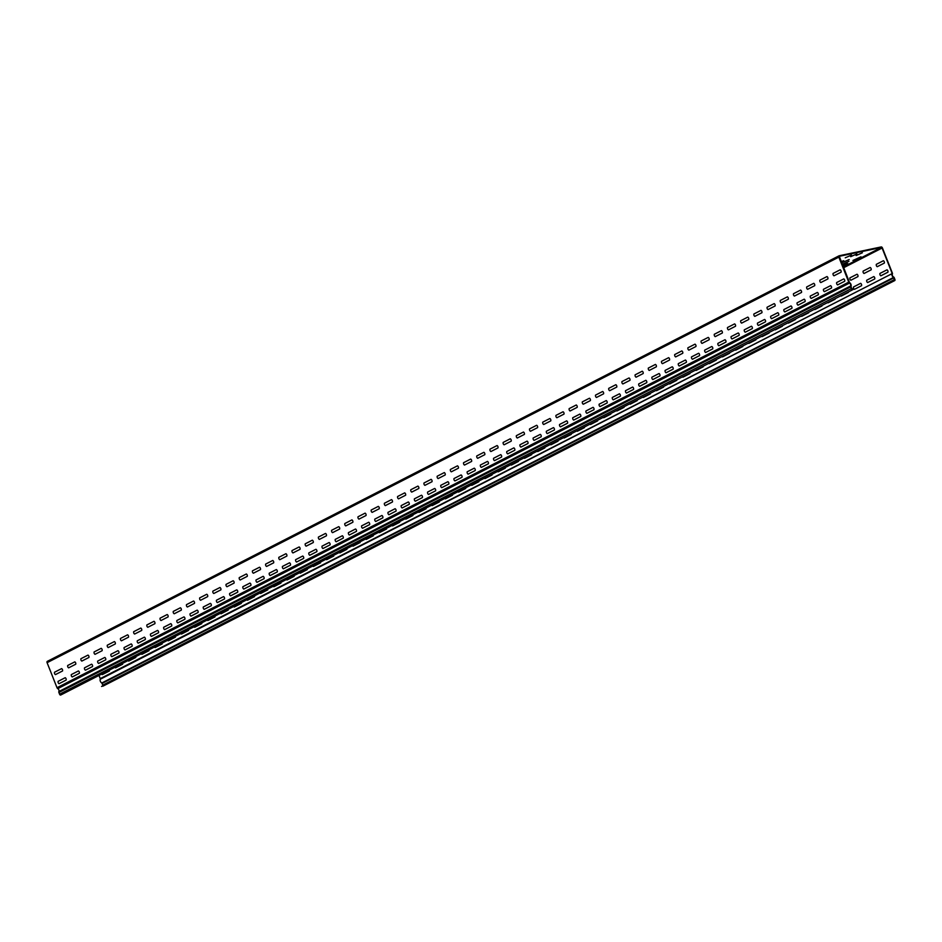 <?xml version="1.0" encoding="UTF-8"?>
<svg xmlns="http://www.w3.org/2000/svg" width="942" height="942" viewBox="0 0 942 942"><rect width="100%" height="100%" fill="white"/><g stroke="black" fill="none" stroke-linecap="round" stroke-linejoin="round"><path stroke-width="1.41" d="M819.87 280.198A1.825 1.448 -101.9 0 0 820.812 282.553L827.9 278.926A1.825 1.448 -101.9 0 0 826.97 276.559L819.87 280.198M823.473 289.3A1.825 1.448 -101.9 0 0 824.415 291.655L831.503 288.017A1.825 1.448 -101.9 0 0 830.573 285.661L823.473 289.3M806.682 286.957L813.77 283.318A1.825 1.448 -101.9 0 1 814.7 285.685L807.612 289.312A1.825 1.448 -101.9 0 1 806.682 286.957M793.482 293.716L800.57 290.089A1.825 1.448 -101.9 0 1 801.512 292.444L794.412 296.071A1.825 1.448 -101.9 0 1 793.482 293.716M767.094 307.233L774.183 303.607A1.825 1.448 -101.9 0 1 775.113 305.962L768.024 309.588A1.825 1.448 -101.9 0 1 767.094 307.233M753.894 313.992L760.983 310.365A1.825 1.448 -101.9 0 1 761.925 312.72L754.825 316.359A1.825 1.448 -101.9 0 1 753.894 313.992M797.085 302.818A1.825 1.448 -101.9 0 0 798.015 305.173L805.104 301.534A1.825 1.448 -101.9 0 0 804.174 299.179L797.085 302.818M810.285 296.059L817.373 292.42A1.825 1.448 -101.9 0 1 818.304 294.775L811.215 298.414A1.825 1.448 -101.9 0 1 810.285 296.059M780.282 300.474A1.825 1.448 -101.9 0 0 781.224 302.829L788.313 299.203A1.825 1.448 -101.9 0 0 787.382 296.848L780.282 300.474M783.885 309.577A1.825 1.448 -101.9 0 0 784.827 311.932L791.916 308.293A1.825 1.448 -101.9 0 0 790.986 305.938L783.885 309.577M770.697 316.335L777.786 312.697A1.825 1.448 -101.9 0 1 778.716 315.064L771.628 318.69A1.825 1.448 -101.9 0 1 770.697 316.335M757.498 323.094L764.586 319.456A1.825 1.448 -101.9 0 1 765.516 321.823L758.428 325.449A1.825 1.448 -101.9 0 1 757.498 323.094M727.507 327.51L734.595 323.883A1.825 1.448 -101.9 0 1 735.525 326.238L728.437 329.877A1.825 1.448 -101.9 0 1 727.507 327.51M714.307 334.269L721.395 330.642A1.825 1.448 -101.9 0 1 722.337 332.997L715.237 336.635A1.825 1.448 -101.9 0 1 714.307 334.269M701.107 341.028L708.207 337.401A1.825 1.448 -101.9 0 1 709.138 339.756L702.049 343.394A1.825 1.448 -101.9 0 1 701.107 341.028M740.695 320.751A1.825 1.448 -101.9 0 0 741.637 323.118L748.725 319.479A1.825 1.448 -101.9 0 0 747.795 317.124L740.695 320.751M731.11 336.612A1.825 1.448 -101.9 0 0 732.04 338.967L739.129 335.34A1.825 1.448 -101.9 0 0 738.198 332.973L731.11 336.612M744.298 329.853A1.825 1.448 -101.9 0 0 745.228 332.208L752.328 328.581A1.825 1.448 -101.9 0 0 751.398 326.215L744.298 329.853M687.919 347.786L695.008 344.16A1.825 1.448 -101.9 0 1 695.938 346.515L688.849 350.153A1.825 1.448 -101.9 0 1 687.919 347.786M674.719 354.557L681.808 350.919A1.825 1.448 -101.9 0 1 682.75 353.274L675.649 356.912A1.825 1.448 -101.9 0 1 674.719 354.557M717.91 343.371A1.825 1.448 -101.9 0 0 718.84 345.726L725.929 342.099A1.825 1.448 -101.9 0 0 724.999 339.732L717.91 343.371M661.519 361.316L668.62 357.677A1.825 1.448 -101.9 0 1 669.55 360.032L662.462 363.671A1.825 1.448 -101.9 0 1 661.519 361.316M665.123 370.406L672.211 366.779A1.825 1.448 -101.9 0 1 673.153 369.134L666.053 372.773A1.825 1.448 -101.9 0 1 665.123 370.406M648.332 368.075L655.42 364.436A1.825 1.448 -101.9 0 1 656.35 366.791L649.262 370.43A1.825 1.448 -101.9 0 1 648.332 368.075M651.923 377.165L659.023 373.538A1.825 1.448 -101.9 0 1 659.953 375.893L652.865 379.532A1.825 1.448 -101.9 0 1 651.923 377.165M678.322 363.647A1.825 1.448 -101.9 0 0 679.253 366.002L686.341 362.376A1.825 1.448 -101.9 0 0 685.411 360.021L678.322 363.647M691.522 356.888A1.825 1.448 -101.9 0 0 692.452 359.243L699.541 355.617A1.825 1.448 -101.9 0 0 698.611 353.262L691.522 356.888M704.71 350.13L711.799 346.503A1.825 1.448 -101.9 0 1 712.741 348.858L705.64 352.485A1.825 1.448 -101.9 0 1 704.71 350.13M833.069 273.439A1.825 1.448 -101.9 0 0 834 275.794L841.1 272.167A1.825 1.448 -101.9 0 0 840.158 269.801L833.069 273.439M836.673 282.529A1.825 1.448 -101.9 0 0 837.603 284.896L844.703 281.258A1.825 1.448 -101.9 0 0 843.761 278.903L836.673 282.529M450.394 469.457A1.825 1.448 -101.9 0 0 451.324 471.824L458.413 468.186A1.825 1.448 -101.9 0 0 457.482 465.831L450.394 469.457M453.985 478.56A1.825 1.448 -101.9 0 0 454.927 480.915L462.016 477.288A1.825 1.448 -101.9 0 0 461.085 474.933L453.985 478.56M463.582 462.699A1.825 1.448 -101.9 0 0 464.512 465.065L471.612 461.427A1.825 1.448 -101.9 0 0 470.67 459.072L463.582 462.699M467.185 471.801A1.825 1.448 -101.9 0 0 468.115 474.156L475.215 470.529A1.825 1.448 -101.9 0 0 474.273 468.174L467.185 471.801M476.782 455.94A1.825 1.448 -101.9 0 0 477.712 458.307L484.8 454.668A1.825 1.448 -101.9 0 0 483.87 452.313L476.782 455.94M489.981 449.181A1.825 1.448 -101.9 0 0 490.912 451.548L498 447.909A1.825 1.448 -101.9 0 0 497.07 445.554L489.981 449.181M480.385 465.042A1.825 1.448 -101.9 0 0 481.315 467.397L488.403 463.77A1.825 1.448 -101.9 0 0 487.473 461.403L480.385 465.042M493.573 458.283A1.825 1.448 -101.9 0 0 494.515 460.638L501.603 457.011A1.825 1.448 -101.9 0 0 500.673 454.645L493.573 458.283M542.757 422.146L549.857 418.519A1.825 1.448 -101.9 0 1 550.787 420.874L543.699 424.501A1.825 1.448 -101.9 0 1 542.757 422.146M529.569 428.904L536.657 425.278A1.825 1.448 -101.9 0 1 537.588 427.633L530.499 431.259A1.825 1.448 -101.9 0 1 529.569 428.904M533.16 438.006L540.261 434.368A1.825 1.448 -101.9 0 1 541.191 436.735L534.102 440.361A1.825 1.448 -101.9 0 1 533.16 438.006M516.369 435.663L523.458 432.037A1.825 1.448 -101.9 0 1 524.388 434.392L517.299 438.03A1.825 1.448 -101.9 0 1 516.369 435.663M519.972 444.765L527.061 441.127A1.825 1.448 -101.9 0 1 527.991 443.494L520.902 447.12A1.825 1.448 -101.9 0 1 519.972 444.765M503.169 442.422A1.825 1.448 -101.9 0 0 504.111 444.789L511.2 441.15A1.825 1.448 -101.9 0 0 510.27 438.795L503.169 442.422M506.772 451.524A1.825 1.448 -101.9 0 0 507.703 453.879L514.803 450.252A1.825 1.448 -101.9 0 0 513.861 447.886L506.772 451.524M546.36 431.248A1.825 1.448 -101.9 0 0 547.29 433.603L554.391 429.964A1.825 1.448 -101.9 0 0 553.449 427.609L546.36 431.248M635.132 374.834L642.22 371.195A1.825 1.448 -101.9 0 1 643.162 373.55L636.062 377.189A1.825 1.448 -101.9 0 1 635.132 374.834M621.932 381.592L629.032 377.954A1.825 1.448 -101.9 0 1 629.962 380.321L622.874 383.947A1.825 1.448 -101.9 0 1 621.932 381.592M595.544 395.11L602.633 391.472A1.825 1.448 -101.9 0 1 603.575 393.838L596.474 397.465A1.825 1.448 -101.9 0 1 595.544 395.11M582.344 401.869L589.445 398.231A1.825 1.448 -101.9 0 1 590.375 400.597L583.286 404.224A1.825 1.448 -101.9 0 1 582.344 401.869M625.535 390.683A1.825 1.448 -101.9 0 0 626.465 393.05L633.566 389.411A1.825 1.448 -101.9 0 0 632.624 387.056L625.535 390.683M638.735 383.924L645.823 380.297A1.825 1.448 -101.9 0 1 646.754 382.652L639.665 386.291A1.825 1.448 -101.9 0 1 638.735 383.924M608.744 388.351A1.825 1.448 -101.9 0 0 609.674 390.706L616.763 387.08A1.825 1.448 -101.9 0 0 615.832 384.713L608.744 388.351M569.156 408.628L576.245 404.989A1.825 1.448 -101.9 0 1 577.175 407.356L570.087 410.983A1.825 1.448 -101.9 0 1 569.156 408.628M572.748 417.73L579.848 414.091A1.825 1.448 -101.9 0 1 580.778 416.446L573.69 420.085A1.825 1.448 -101.9 0 1 572.748 417.73M555.957 415.387A1.825 1.448 -101.9 0 0 556.887 417.742L563.987 414.115A1.825 1.448 -101.9 0 0 563.045 411.76L555.957 415.387M559.56 424.489A1.825 1.448 -101.9 0 0 560.49 426.844L567.579 423.205A1.825 1.448 -101.9 0 0 566.648 420.85L559.56 424.489M585.948 410.971A1.825 1.448 -101.9 0 0 586.878 413.326L593.978 409.688A1.825 1.448 -101.9 0 0 593.036 407.333L585.948 410.971M599.147 404.2A1.825 1.448 -101.9 0 0 600.078 406.567L607.166 402.929A1.825 1.448 -101.9 0 0 606.236 400.574L599.147 404.2M612.335 397.442A1.825 1.448 -101.9 0 0 613.277 399.808L620.366 396.17A1.825 1.448 -101.9 0 0 619.436 393.815L612.335 397.442M54.506 672.247A1.825 1.448 -101.9 0 0 55.448 674.602L62.537 670.975A1.825 1.448 -101.9 0 0 61.607 668.62L54.506 672.247M58.11 681.349A1.825 1.448 -101.9 0 0 59.052 683.704L66.14 680.077A1.825 1.448 -101.9 0 0 65.21 677.71L58.11 681.349M67.706 665.488A1.825 1.448 -101.9 0 0 68.636 667.843L75.737 664.216A1.825 1.448 -101.9 0 0 74.795 661.861L67.706 665.488M71.309 674.59A1.825 1.448 -101.9 0 0 72.24 676.945L79.34 673.318A1.825 1.448 -101.9 0 0 78.398 670.951L71.309 674.59M80.906 658.729A1.825 1.448 -101.9 0 0 81.836 661.084L88.925 657.457A1.825 1.448 -101.9 0 0 87.995 655.102L80.906 658.729M84.509 667.831A1.825 1.448 -101.9 0 0 85.439 670.186L92.528 666.547A1.825 1.448 -101.9 0 0 91.598 664.192L84.509 667.831M94.094 651.97A1.825 1.448 -101.9 0 0 95.036 654.325L102.125 650.698A1.825 1.448 -101.9 0 0 101.194 648.332L94.094 651.97M97.697 661.072A1.825 1.448 -101.9 0 0 98.639 663.427L105.728 659.789A1.825 1.448 -101.9 0 0 104.797 657.434L97.697 661.072M107.294 645.211A1.825 1.448 -101.9 0 0 108.224 647.566L115.324 643.939A1.825 1.448 -101.9 0 0 114.382 641.573L107.294 645.211M110.897 654.313A1.825 1.448 -101.9 0 0 111.827 656.668L118.927 653.03A1.825 1.448 -101.9 0 0 117.986 650.675L110.897 654.313M120.494 638.452A1.825 1.448 -101.9 0 0 121.424 640.807L128.512 637.181A1.825 1.448 -101.9 0 0 127.582 634.814L120.494 638.452M124.097 647.554A1.825 1.448 -101.9 0 0 125.027 649.909L132.115 646.271A1.825 1.448 -101.9 0 0 131.185 643.916L124.097 647.554M133.682 631.693A1.825 1.448 -101.9 0 0 134.624 634.048L141.712 630.422A1.825 1.448 -101.9 0 0 140.782 628.055L133.682 631.693M146.881 624.935A1.825 1.448 -101.9 0 0 147.812 627.29L154.912 623.663A1.825 1.448 -101.9 0 0 153.97 621.296L146.881 624.935M137.285 640.784A1.825 1.448 -101.9 0 0 138.227 643.151L145.315 639.512A1.825 1.448 -101.9 0 0 144.385 637.157L137.285 640.784M150.484 634.025A1.825 1.448 -101.9 0 0 151.415 636.392L158.515 632.753A1.825 1.448 -101.9 0 0 157.573 630.398L150.484 634.025M160.081 618.176A1.825 1.448 -101.9 0 0 161.011 620.531L168.1 616.904A1.825 1.448 -101.9 0 0 167.17 614.537L160.081 618.176M163.684 627.266A1.825 1.448 -101.9 0 0 164.615 629.633L171.703 625.994A1.825 1.448 -101.9 0 0 170.773 623.639L163.684 627.266M173.269 611.417A1.825 1.448 -101.9 0 0 174.211 613.772L181.3 610.133A1.825 1.448 -101.9 0 0 180.369 607.778L173.269 611.417M176.872 620.507A1.825 1.448 -101.9 0 0 177.814 622.874L184.903 619.235A1.825 1.448 -101.9 0 0 183.973 616.88L176.872 620.507M186.469 604.658A1.825 1.448 -101.9 0 0 187.399 607.013L194.499 603.375A1.825 1.448 -101.9 0 0 193.557 601.02L186.469 604.658M199.669 597.899A1.825 1.448 -101.9 0 0 200.599 600.254L207.687 596.616A1.825 1.448 -101.9 0 0 206.757 594.261L199.669 597.899M190.072 613.748A1.825 1.448 -101.9 0 0 191.002 616.115L198.103 612.477A1.825 1.448 -101.9 0 0 197.161 610.122L190.072 613.748M203.272 606.989A1.825 1.448 -101.9 0 0 204.202 609.344L211.291 605.718A1.825 1.448 -101.9 0 0 210.36 603.363L203.272 606.989M252.444 570.852L259.545 567.225A1.825 1.448 -101.9 0 1 260.475 569.58L253.386 573.219A1.825 1.448 -101.9 0 1 252.444 570.852M239.256 577.611L246.345 573.984A1.825 1.448 -101.9 0 1 247.275 576.339L240.186 579.978A1.825 1.448 -101.9 0 1 239.256 577.611M242.859 586.713L249.948 583.074A1.825 1.448 -101.9 0 1 250.878 585.441L243.79 589.068A1.825 1.448 -101.9 0 1 242.859 586.713M226.056 584.37L233.145 580.743A1.825 1.448 -101.9 0 1 234.087 583.098L226.987 586.736A1.825 1.448 -101.9 0 1 226.056 584.37M229.66 593.472L236.748 589.845A1.825 1.448 -101.9 0 1 237.69 592.2L230.59 595.827A1.825 1.448 -101.9 0 1 229.66 593.472M212.857 591.14L219.957 587.502A1.825 1.448 -101.9 0 1 220.887 589.857L213.799 593.495A1.825 1.448 -101.9 0 1 212.857 591.14M216.46 600.231L223.56 596.604A1.825 1.448 -101.9 0 1 224.49 598.959L217.402 602.586A1.825 1.448 -101.9 0 1 216.46 600.231M256.047 579.954A1.825 1.448 -101.9 0 0 256.989 582.309L264.078 578.682A1.825 1.448 -101.9 0 0 263.148 576.316L256.047 579.954M265.644 564.093A1.825 1.448 -101.9 0 0 266.574 566.46L273.675 562.821A1.825 1.448 -101.9 0 0 272.733 560.466L265.644 564.093M269.247 573.195A1.825 1.448 -101.9 0 0 270.177 575.55L277.278 571.924A1.825 1.448 -101.9 0 0 276.336 569.557L269.247 573.195M278.844 557.334A1.825 1.448 -101.9 0 0 279.774 559.701L286.863 556.063A1.825 1.448 -101.9 0 0 285.932 553.708L278.844 557.334M282.447 566.436A1.825 1.448 -101.9 0 0 283.377 568.791L290.466 565.165A1.825 1.448 -101.9 0 0 289.535 562.798L282.447 566.436M305.232 543.817L312.32 540.19A1.825 1.448 -101.9 0 1 313.262 542.545L306.162 546.172A1.825 1.448 -101.9 0 1 305.232 543.817M308.835 552.919L315.923 549.28A1.825 1.448 -101.9 0 1 316.865 551.635L309.765 555.274A1.825 1.448 -101.9 0 1 308.835 552.919M292.032 550.575L299.132 546.949A1.825 1.448 -101.9 0 1 300.062 549.304L292.974 552.93A1.825 1.448 -101.9 0 1 292.032 550.575M295.635 559.678L302.735 556.039A1.825 1.448 -101.9 0 1 303.665 558.406L296.577 562.033A1.825 1.448 -101.9 0 1 295.635 559.678M358.019 516.781L365.107 513.143A1.825 1.448 -101.9 0 1 366.038 515.51L358.949 519.136A1.825 1.448 -101.9 0 1 358.019 516.781M344.819 523.54L351.908 519.902A1.825 1.448 -101.9 0 1 352.85 522.268L345.749 525.895A1.825 1.448 -101.9 0 1 344.819 523.54M348.422 532.642L355.511 529.004A1.825 1.448 -101.9 0 1 356.453 531.359L349.352 534.997A1.825 1.448 -101.9 0 1 348.422 532.642M331.619 530.299L338.72 526.66A1.825 1.448 -101.9 0 1 339.65 529.027L332.561 532.654A1.825 1.448 -101.9 0 1 331.619 530.299M335.222 539.401L342.323 535.763A1.825 1.448 -101.9 0 1 343.253 538.117L336.164 541.756A1.825 1.448 -101.9 0 1 335.222 539.401M361.622 525.871L368.711 522.245A1.825 1.448 -101.9 0 1 369.641 524.6L362.552 528.238A1.825 1.448 -101.9 0 1 361.622 525.871M318.431 537.058L325.52 533.431A1.825 1.448 -101.9 0 1 326.45 535.786L319.362 539.413A1.825 1.448 -101.9 0 1 318.431 537.058M322.034 546.16L329.123 542.521A1.825 1.448 -101.9 0 1 330.053 544.876L322.965 548.515A1.825 1.448 -101.9 0 1 322.034 546.16M437.194 476.228L444.283 472.59A1.825 1.448 -101.9 0 1 445.213 474.945L438.124 478.583A1.825 1.448 -101.9 0 1 437.194 476.228M423.994 482.987L431.083 479.348A1.825 1.448 -101.9 0 1 432.025 481.703L424.924 485.342A1.825 1.448 -101.9 0 1 423.994 482.987M410.794 489.746L417.895 486.107A1.825 1.448 -101.9 0 1 418.825 488.462L411.736 492.101A1.825 1.448 -101.9 0 1 410.794 489.746M397.606 496.505L404.695 492.866A1.825 1.448 -101.9 0 1 405.625 495.221L398.537 498.86A1.825 1.448 -101.9 0 1 397.606 496.505M440.797 485.318A1.825 1.448 -101.9 0 0 441.727 487.673L448.816 484.047A1.825 1.448 -101.9 0 0 447.886 481.692L440.797 485.318M384.407 503.263L391.495 499.625A1.825 1.448 -101.9 0 1 392.437 501.992L385.337 505.618A1.825 1.448 -101.9 0 1 384.407 503.263M388.01 512.354L395.098 508.727A1.825 1.448 -101.9 0 1 396.04 511.082L388.94 514.721A1.825 1.448 -101.9 0 1 388.01 512.354M427.597 492.077L434.686 488.451A1.825 1.448 -101.9 0 1 435.628 490.806L428.528 494.444A1.825 1.448 -101.9 0 1 427.597 492.077M414.398 498.836L421.498 495.209A1.825 1.448 -101.9 0 1 422.428 497.564L415.34 501.203A1.825 1.448 -101.9 0 1 414.398 498.836M401.21 505.595A1.825 1.448 -101.9 0 0 402.14 507.962L409.228 504.323A1.825 1.448 -101.9 0 0 408.298 501.968L401.21 505.595M371.207 510.022L378.307 506.384A1.825 1.448 -101.9 0 1 379.237 508.751L372.149 512.377A1.825 1.448 -101.9 0 1 371.207 510.022M374.81 519.113L381.91 515.486A1.825 1.448 -101.9 0 1 382.841 517.841L375.752 521.479A1.825 1.448 -101.9 0 1 374.81 519.113M845.245 257.814L851.474 255.094L845.245 257.814M842.23 264.749L848.93 261.323L842.077 264.372M852.922 260.463L860.976 256.801L852.922 260.463M850.685 256.671L856.914 253.94L850.685 256.671M842.619 265.738L847.776 263.56L842.772 266.127M840.994 261.64L843.726 260.699L841.147 262.017M842.937 262.288L849.166 259.556L842.937 262.288M856.137 255.529L862.366 252.797L856.137 255.529M879.922 273.451L887.011 269.812A1.825 1.448 -101.9 0 1 887.941 272.179L880.852 275.806A1.825 1.448 -101.9 0 1 879.922 273.451M484.577 478.289A1.825 1.448 -101.9 0 0 484.977 478.595L492.065 474.956A1.825 1.448 -101.9 0 0 492.136 474.427M471.377 485.048A1.825 1.448 -101.9 0 0 471.777 485.354L478.866 481.715A1.825 1.448 -101.9 0 0 478.936 481.185M524.164 458.012A1.825 1.448 -101.9 0 0 524.564 458.318L531.653 454.68A1.825 1.448 -101.9 0 0 531.724 454.138M510.964 464.771A1.825 1.448 -101.9 0 0 511.365 465.077L518.453 461.439A1.825 1.448 -101.9 0 0 518.524 460.897M497.765 471.53A1.825 1.448 -101.9 0 0 498.165 471.836L505.265 468.198A1.825 1.448 -101.9 0 0 505.324 467.656M550.552 444.494A1.825 1.448 -101.9 0 0 550.952 444.789L558.041 441.162A1.825 1.448 -101.9 0 0 558.111 440.62M537.352 451.253A1.825 1.448 -101.9 0 0 537.752 451.559L544.853 447.921A1.825 1.448 -101.9 0 0 544.912 447.379M774.889 329.582A1.825 1.448 -101.9 0 0 775.278 329.888L782.378 326.25A1.825 1.448 -101.9 0 0 782.437 325.708M748.49 343.1A1.825 1.448 -101.9 0 0 748.89 343.406L755.979 339.768A1.825 1.448 -101.9 0 0 756.049 339.226M722.102 356.618A1.825 1.448 -101.9 0 0 722.502 356.924L729.591 353.285A1.825 1.448 -101.9 0 0 729.661 352.744M761.689 336.341A1.825 1.448 -101.9 0 0 762.09 336.647L769.178 333.009A1.825 1.448 -101.9 0 0 769.249 332.467M695.714 370.135A1.825 1.448 -101.9 0 0 696.103 370.442L703.203 366.803A1.825 1.448 -101.9 0 0 703.262 366.273M735.302 349.859A1.825 1.448 -101.9 0 0 735.69 350.165L742.791 346.526A1.825 1.448 -101.9 0 0 742.849 345.985M669.315 383.665A1.825 1.448 -101.9 0 0 669.715 383.959L676.803 380.321A1.825 1.448 -101.9 0 0 676.874 379.791M708.902 363.377A1.825 1.448 -101.9 0 0 709.302 363.683L716.391 360.044A1.825 1.448 -101.9 0 0 716.462 359.514M642.927 397.183A1.825 1.448 -101.9 0 0 643.327 397.477L650.416 393.85A1.825 1.448 -101.9 0 0 650.486 393.309M682.514 376.894A1.825 1.448 -101.9 0 0 682.915 377.2L690.003 373.562A1.825 1.448 -101.9 0 0 690.074 373.032M656.127 390.424A1.825 1.448 -101.9 0 0 656.515 390.718L663.615 387.091A1.825 1.448 -101.9 0 0 663.674 386.55M590.139 424.218A1.825 1.448 -101.9 0 0 590.54 424.512L597.628 420.886A1.825 1.448 -101.9 0 0 597.699 420.344M576.94 430.977A1.825 1.448 -101.9 0 0 577.34 431.271L584.44 427.644A1.825 1.448 -101.9 0 0 584.499 427.103M563.752 437.736A1.825 1.448 -101.9 0 0 564.152 438.03L571.241 434.403A1.825 1.448 -101.9 0 0 571.311 433.862M458.177 491.806A1.825 1.448 -101.9 0 0 458.577 492.113L465.678 488.474A1.825 1.448 -101.9 0 0 465.737 487.944M444.989 498.565A1.825 1.448 -101.9 0 0 445.389 498.871L452.478 495.233A1.825 1.448 -101.9 0 0 452.549 494.703M431.789 505.336A1.825 1.448 -101.9 0 0 432.19 505.63L439.278 501.992A1.825 1.448 -101.9 0 0 439.349 501.462M603.339 417.459A1.825 1.448 -101.9 0 0 603.74 417.753L610.828 414.127A1.825 1.448 -101.9 0 0 610.899 413.585M616.539 410.7A1.825 1.448 -101.9 0 0 616.928 410.995L624.028 407.368A1.825 1.448 -101.9 0 0 624.087 406.826M629.727 403.941A1.825 1.448 -101.9 0 0 630.127 404.236L637.216 400.609A1.825 1.448 -101.9 0 0 637.287 400.067M405.401 518.854A1.825 1.448 -101.9 0 0 405.802 519.148L412.89 515.521A1.825 1.448 -101.9 0 0 412.961 514.98M418.589 512.095A1.825 1.448 -101.9 0 0 418.99 512.389L426.09 508.762A1.825 1.448 -101.9 0 0 426.149 508.221M379.002 532.371A1.825 1.448 -101.9 0 0 379.402 532.666L386.503 529.039A1.825 1.448 -101.9 0 0 386.561 528.497M392.202 525.612A1.825 1.448 -101.9 0 0 392.602 525.907L399.691 522.28A1.825 1.448 -101.9 0 0 399.761 521.738M352.614 545.889A1.825 1.448 -101.9 0 0 353.014 546.183L360.103 542.557A1.825 1.448 -101.9 0 0 360.174 542.015M365.814 539.13A1.825 1.448 -101.9 0 0 366.214 539.425L373.303 535.798A1.825 1.448 -101.9 0 0 373.373 535.256M326.226 559.407A1.825 1.448 -101.9 0 0 326.627 559.701L333.715 556.074A1.825 1.448 -101.9 0 0 333.786 555.533M339.414 552.648A1.825 1.448 -101.9 0 0 339.815 552.942L346.915 549.316A1.825 1.448 -101.9 0 0 346.974 548.774M299.827 572.924A1.825 1.448 -101.9 0 0 300.227 573.231L307.327 569.592A1.825 1.448 -101.9 0 0 307.386 569.05M313.027 566.166A1.825 1.448 -101.9 0 0 313.427 566.472L320.515 562.833A1.825 1.448 -101.9 0 0 320.586 562.292M853.523 286.969L860.611 283.33A1.825 1.448 -101.9 0 1 861.553 285.697L854.453 289.324A1.825 1.448 -101.9 0 1 853.523 286.969M827.665 302.547A1.825 1.448 -101.9 0 0 828.065 302.841L835.154 299.215A1.825 1.448 -101.9 0 0 835.224 298.673M814.477 309.306A1.825 1.448 -101.9 0 0 814.865 309.6L821.966 305.973A1.825 1.448 -101.9 0 0 822.025 305.432M866.722 280.21L873.811 276.571A1.825 1.448 -101.9 0 1 874.741 278.938L867.653 282.565A1.825 1.448 -101.9 0 1 866.722 280.21M801.277 316.065A1.825 1.448 -101.9 0 0 801.677 316.359L808.766 312.732A1.825 1.448 -101.9 0 0 808.837 312.191M788.077 322.823A1.825 1.448 -101.9 0 0 788.478 323.118L795.566 319.491A1.825 1.448 -101.9 0 0 795.637 318.949M840.865 295.788A1.825 1.448 -101.9 0 0 841.265 296.082L848.353 292.456A1.825 1.448 -101.9 0 0 848.424 291.914M273.439 586.442A1.825 1.448 -101.9 0 0 273.839 586.748L280.928 583.11A1.825 1.448 -101.9 0 0 280.999 582.568M286.639 579.683A1.825 1.448 -101.9 0 0 287.039 579.989L294.128 576.351A1.825 1.448 -101.9 0 0 294.198 575.809M247.051 599.96A1.825 1.448 -101.9 0 0 247.452 600.266L254.54 596.627A1.825 1.448 -101.9 0 0 254.611 596.098M260.239 593.201A1.825 1.448 -101.9 0 0 260.64 593.507L267.74 589.869A1.825 1.448 -101.9 0 0 267.799 589.327M233.851 606.719A1.825 1.448 -101.9 0 0 234.252 607.025L241.34 603.386A1.825 1.448 -101.9 0 0 241.411 602.856M220.652 613.477A1.825 1.448 -101.9 0 0 221.052 613.784L228.152 610.145A1.825 1.448 -101.9 0 0 228.211 609.615M181.064 633.766A1.825 1.448 -101.9 0 0 181.465 634.06L188.565 630.433A1.825 1.448 -101.9 0 0 188.624 629.892M167.876 640.525A1.825 1.448 -101.9 0 0 168.277 640.819L175.365 637.192A1.825 1.448 -101.9 0 0 175.436 636.651M194.264 627.007A1.825 1.448 -101.9 0 0 194.664 627.301L201.753 623.663A1.825 1.448 -101.9 0 0 201.823 623.133M207.464 620.236A1.825 1.448 -101.9 0 0 207.864 620.543L214.953 616.904A1.825 1.448 -101.9 0 0 215.023 616.374M141.477 654.042A1.825 1.448 -101.9 0 0 141.877 654.337L148.977 650.71A1.825 1.448 -101.9 0 0 149.036 650.168M128.289 660.801A1.825 1.448 -101.9 0 0 128.689 661.096L135.778 657.469A1.825 1.448 -101.9 0 0 135.848 656.927M115.089 667.56A1.825 1.448 -101.9 0 0 115.489 667.854L122.578 664.228A1.825 1.448 -101.9 0 0 122.648 663.686M101.889 674.319A1.825 1.448 -101.9 0 0 102.289 674.613L109.378 670.987A1.825 1.448 -101.9 0 0 109.449 670.445M154.676 647.284A1.825 1.448 -101.9 0 0 155.077 647.578L162.165 643.951A1.825 1.448 -101.9 0 0 162.236 643.41M849.919 277.866L857.02 274.24A1.825 1.448 -101.9 0 1 857.95 276.595L850.861 280.233A1.825 1.448 -101.9 0 1 849.919 277.866M876.319 264.349L883.408 260.722A1.825 1.448 -101.9 0 1 884.338 263.077L877.249 266.704A1.825 1.448 -101.9 0 1 876.319 264.349M863.119 271.108L870.208 267.481A1.825 1.448 -101.9 0 1 871.15 269.836L864.049 273.474A1.825 1.448 -101.9 0 1 863.119 271.108M99.11 675.744L100.252 678.629L892.027 273.675A2.379 1.413 -117.1 0 0 893.558 277.419L894.5 280.092L893.134 280.375L894.641 280.61A1.095 0.648 -117.1 0 0 894.9 279.456L894.229 277.749A1.095 0.648 -117.1 0 0 893.546 276.948A1.825 1.083 62.9 0 1 892.38 274.063A1.283 0.765 62.9 0 0 892.333 272.992L882.43 247.958A1.283 0.765 -117.1 0 0 881.194 246.934L839.145 255.777A1.283 0.765 -117.1 0 0 839.039 255.812L47.277 661.39A1.283 0.765 -117.1 0 1 47.394 661.343L838.933 255.883M892.015 273.062L882.101 248.029L843.455 267.822M60.629 695.066L853.688 289.218L60.629 695.066A1.095 0.648 -117.1 0 1 59.57 694.183L58.899 692.476A1.095 0.648 -117.1 0 1 58.875 691.534A1.825 1.083 62.9 0 0 57.768 688.637A1.283 0.765 62.9 0 1 57.015 687.719L47.1 662.685A1.283 0.765 -117.1 0 1 47.277 661.39M843.137 267.045L881.394 247.44L839.287 256.306L849.519 282.6A2.379 1.413 -117.1 0 1 850.967 286.368L851.65 288.546L853.688 289.218M852.38 289.488A1.095 0.648 -117.1 0 1 851.332 288.617L850.65 286.91A1.095 0.648 -117.1 0 1 850.626 285.968A1.825 1.083 62.9 0 0 849.519 283.071L57.768 688.637M881.394 247.44L882.101 248.029M47.1 662.685L838.851 257.119A1.283 0.765 -117.1 0 1 839.039 255.812M838.851 257.119L848.766 282.141A1.283 0.765 62.9 0 0 849.519 283.071M100.252 678.629L100.276 679.241A2.379 1.413 -117.1 0 0 101.807 682.985L102.855 685.199M103.078 686.082A1.095 0.648 -117.1 0 1 102.89 686.176L893.334 280.881M893.134 280.375L101.583 686.459M851.332 288.617L59.57 694.183M58.899 692.476L850.65 286.91M850.626 285.968L58.875 691.534M848.766 282.141L57.015 687.719M892.027 273.675L100.276 679.241M893.558 277.419L101.807 682.985M893.899 277.819L102.136 683.397M102.819 685.105L894.57 279.527M894.641 280.61L102.89 686.176M894.747 280.575L102.996 686.141"/></g></svg>
